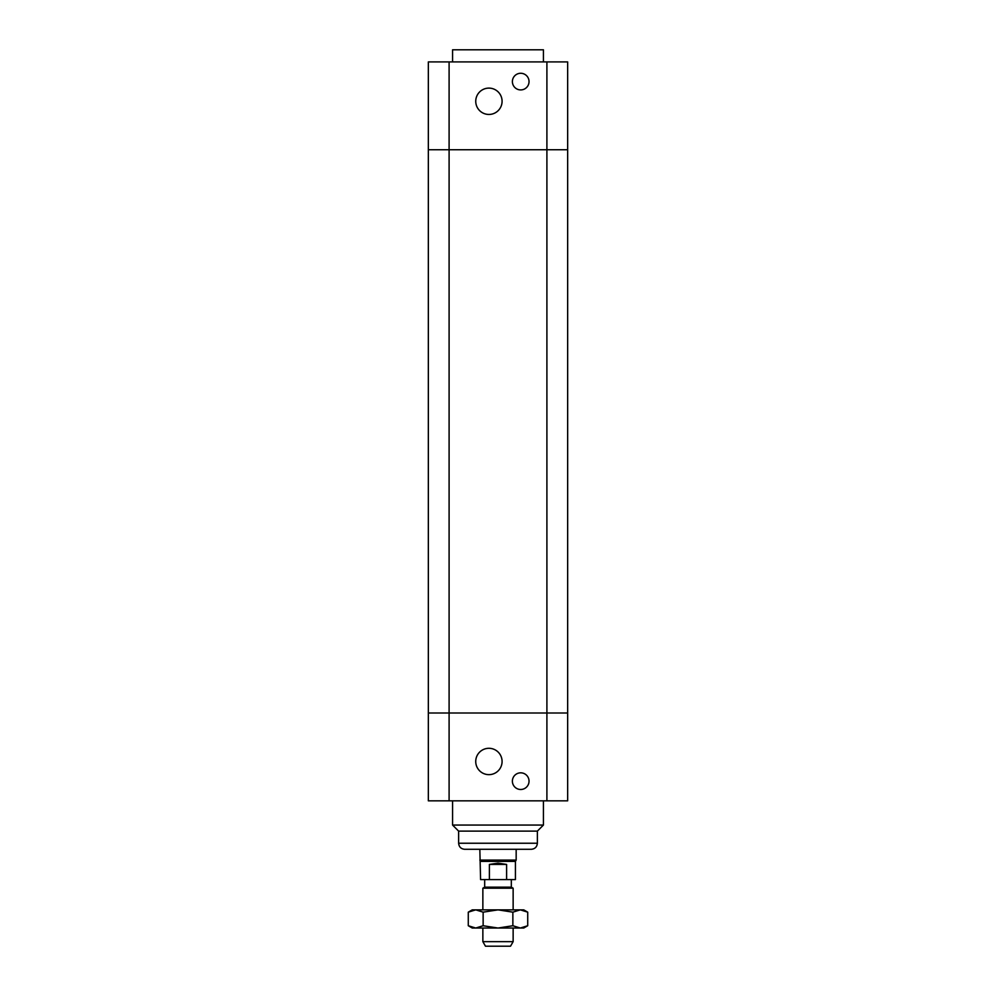 <?xml version="1.0" encoding="UTF-8"?>
<svg xmlns="http://www.w3.org/2000/svg" width="996" height="996" viewBox="0 0 996 996"><rect width="100%" height="100%" fill="white"/><g stroke="black" fill="none" stroke-linecap="round" stroke-linejoin="round"><path stroke-width="1.49" d="M428.342 713.012L428.342 800.834L567.658 800.834L567.658 713.012L428.342 713.012L567.658 713.012L567.658 149.736L428.342 149.736L428.342 713.012M529.038 781.15A8.329 8.329 0 0 1 516.551 788.371A8.329 8.329 0 0 1 516.551 773.942A8.329 8.329 0 0 1 529.038 781.15M502.084 761.467A13.172 13.172 0 0 1 482.325 772.884A13.172 13.172 0 0 1 482.325 750.063A13.172 13.172 0 0 1 502.084 761.467M506.603 864.428L489.397 864.428L498 863.121L506.603 864.428L506.603 879.58L480.582 879.58L479.835 849.289L531.316 849.289L464.684 849.289C461.011 848.928 458.994 846.911 458.633 843.239L458.633 831.125L452.57 825.062L543.43 825.062L543.43 800.834M458.633 831.125L537.367 831.125L543.43 825.062M452.57 825.062L452.57 800.834M449.096 61.914L428.342 61.914L428.342 149.736L449.096 149.736L449.096 61.914L567.658 61.914L567.658 149.736L546.904 149.736L546.904 800.834M449.096 800.834L449.096 149.736L546.904 149.736L546.904 61.914M529.038 81.597A8.329 8.329 0 0 1 516.551 88.806A8.329 8.329 0 0 1 516.551 74.389A8.329 8.329 0 0 1 529.038 81.597M502.084 101.281A13.172 13.172 0 0 1 482.325 112.685A13.172 13.172 0 0 1 482.325 89.877A13.172 13.172 0 0 1 502.084 101.281M452.57 61.914L452.57 49.8L543.43 49.8L543.43 61.914M482.861 941.656L485.475 946.2L510.525 946.2L513.139 941.656L482.861 941.656L482.861 928.035M513.139 909.858L513.139 888.195L482.861 888.195L482.861 909.858M482.861 888.195L484.679 887.15L511.322 887.15L513.139 888.195M489.397 879.58L489.397 864.428M480.582 861.403L515.418 861.403L516.165 860.096L516.165 849.289M506.603 879.58L515.418 879.58L515.418 861.403M479.835 860.096L516.165 860.096M468.282 912.162L472.253 909.858L523.747 909.858L527.718 912.162L520.298 909.858L512.865 912.162L498 909.858L483.135 912.162L475.702 909.858L468.282 912.162L468.282 925.732L475.702 928.035L472.253 928.035L468.282 925.732M483.135 925.732L498 928.035L475.702 928.035L483.135 925.732L483.135 912.162M498 928.035L512.865 925.732L520.298 928.035L498 928.035M527.718 925.732L523.747 928.035L520.298 928.035L527.718 925.732L527.718 912.162M512.865 912.162L512.865 925.732M458.633 843.239L537.367 843.239C537.006 846.911 534.989 848.928 531.316 849.289M537.367 843.239L537.367 831.125M513.139 941.656L513.139 928.035M511.322 887.15L511.322 879.58M484.679 887.15L484.679 879.58"/></g></svg>
